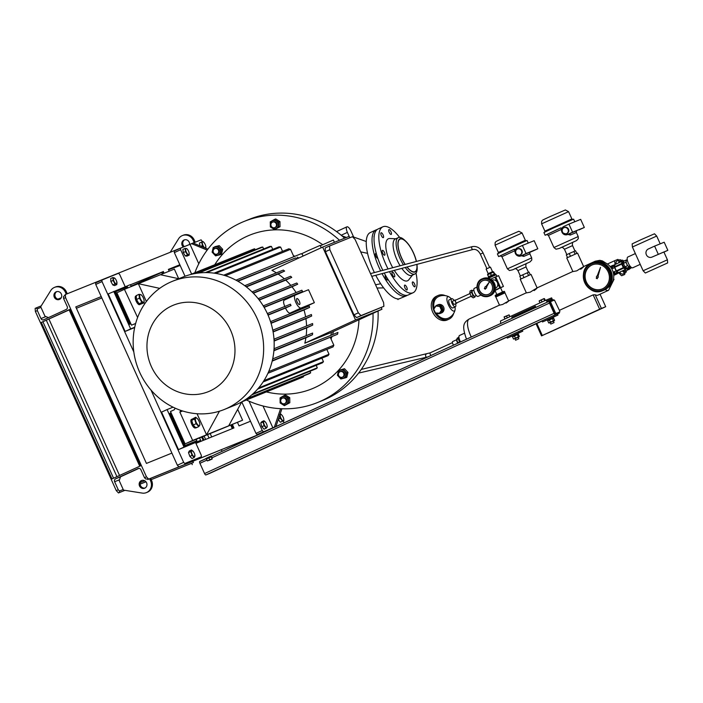 <?xml version="1.0" encoding="UTF-8"?>
<svg xmlns="http://www.w3.org/2000/svg" width="703" height="703" viewBox="0 0 703 703"><rect width="100%" height="100%" fill="white"/><g stroke="black" fill="none" stroke-linecap="round" stroke-linejoin="round"><path stroke-width="1.05" d="M504.104 292.817L504.859 292.386L504.446 291.455L503.682 291.886M504.069 291.323L495.307 295.251M504.859 292.386L500.975 294.082L500.554 293.151L504.446 291.455M500.975 294.082L496.327 296.218L495.905 295.286L500.554 293.151M495.571 296.648L496.327 296.218L495.571 296.648L495.149 295.717L495.905 295.286L495.149 295.717M614.589 266.745L612.902 265.33L614.545 266.086M610.336 266.771A4.499 4.2 67.9 0 1 614.642 267.114M612.902 265.33L610.169 266.578M617.357 272.026L616.803 273.968L616.856 271.578M617.137 273.827L613.719 275.4M613.719 275.374L616.803 273.968M616.61 271.314A4.499 4.2 67.9 0 1 613.701 275.075M623.702 260.954L625.169 260.611M626.505 260.312L627.304 260.347M630.301 266.402L629.097 269.486L629.923 265.989M629.528 266.165A4.499 4.2 67.9 0 1 627.331 269.557M624.747 260.804L623.789 261.024M627.269 269.934L629.097 269.486M630.073 267.263A4.736 4.429 -112.1 0 0 630.319 266.428M625.011 260.646A4.736 4.429 -112.1 0 0 624.563 260.751M621.267 261.648A5.773 2.056 -114.6 0 1 621.9 260.242A5.773 2.056 -114.6 0 1 623.939 261.173M621.9 260.242L620.644 260.813A5.773 2.056 -114.6 0 0 620.16 261.393A5.773 2.056 -114.6 0 0 620.002 262.228A5.773 2.056 -114.6 0 1 620.644 260.813L620.143 261.041A5.773 2.056 -114.6 0 0 619.659 261.63A5.773 2.056 -114.6 0 0 619.501 262.456M625.863 269.135L627.63 268.326A4.534 1.617 -114.6 0 1 627.471 268.221L625.942 268.924M623.157 261.744L623.684 261.498M623.71 261.323L622.999 261.648M628.79 267.228A3.55 1.265 -114.6 0 1 628.227 267.483M627.63 268.326L625.846 269.17M629.044 267.105L629.062 267.579A4.534 1.617 -114.6 0 1 629.036 267.755M627.322 268.537A5.773 2.056 -114.6 0 1 626.716 270.734A5.773 2.056 -114.6 0 1 624.721 269.838M625.942 270.725A5.773 2.056 -114.6 0 1 625.45 271.314A5.773 2.056 -114.6 0 1 623.464 270.418A5.773 2.056 -114.6 0 0 625.45 271.314L624.949 271.543A5.773 2.056 -114.6 0 1 622.955 270.646M561.565 230.76L561.003 227.904M566.583 233.642A3.26 3.04 -112.1 0 0 568.033 229.468A3.26 3.04 -112.1 0 0 563.903 227.702A3.26 3.04 -112.1 0 0 562.444 231.876A3.26 3.04 -112.1 0 0 566.583 233.642M566.838 233.537A3.26 3.04 -112.1 0 0 568.525 229.266A3.26 3.04 -112.1 0 0 564.395 227.5M547.048 234.503L545.124 235.241L543.911 232.544L553.366 228.027L573.595 219.143L574.773 221.753M545.124 235.241L560.537 228.018L562.075 228.141M578.209 236.551L578.323 238.669L576.565 240.575L559.201 248.467L556.011 249.196L553.92 247.518L578.209 236.551L576.381 232.5L570.3 235.057L562.4 232.974M563.903 226.428A4.438 4.148 -112.1 0 0 561.925 232.113A4.438 4.148 -112.1 0 0 567.558 234.521L572.585 232.21L568.929 224.116L563.903 226.428M576.75 253.396L575.555 250.751L569.237 253.511L566.31 254.899L567.523 257.562M573.859 251.437L575.072 254.126M570.449 256.2L569.237 253.511M569.852 233.589L576.829 230.725M578.982 229.89A4.438 4.148 -112.1 0 0 579.307 229.758L584.334 227.456L580.678 219.362L568.929 224.116M572.585 232.21L584.334 227.456M576.434 230.927L576.381 232.5M570.3 235.057A1.476 0.747 66.2 0 1 570.37 233.378L567.558 234.521M553.92 247.518L548.437 235.373L561.653 229.266M515.044 252.087L514.482 249.231M520.062 254.969A3.26 3.04 -112.1 0 0 521.512 250.795A3.26 3.04 -112.1 0 0 517.382 249.029A3.26 3.04 -112.1 0 0 515.923 253.203A3.26 3.04 -112.1 0 0 520.062 254.969M520.308 254.864A3.26 3.04 -112.1 0 0 522.004 250.593A3.26 3.04 -112.1 0 0 517.865 248.827M500.518 255.83L498.603 256.569L497.381 253.871L506.845 249.354L527.065 240.47L528.252 243.08M498.603 256.569L514.007 249.345L515.554 249.468M531.679 257.878L531.802 259.996L530.036 261.903L512.68 269.794L509.49 270.523L507.39 268.845L531.679 257.878L529.851 253.827L523.779 256.384L515.87 254.301M517.382 247.755A4.438 4.148 -112.1 0 0 515.396 253.44A4.438 4.148 -112.1 0 0 521.037 255.848L526.064 253.537L522.408 245.444L517.382 247.755M530.229 274.724L529.034 272.079L522.716 274.838L519.789 276.226L520.993 278.889M527.338 272.764L528.551 275.453M523.928 277.527L522.716 274.838M523.331 254.917L530.299 252.052M532.461 251.217A4.438 4.148 -112.1 0 0 532.786 251.085L537.813 248.783L534.157 240.69L522.408 245.444M526.064 253.537L537.813 248.783M529.913 252.254L529.851 253.827M523.779 256.384A1.476 0.747 66.2 0 1 523.849 254.706L521.037 255.848M507.39 268.845L501.907 256.7L515.123 250.593M485.272 289.223L485.764 288.344A0.888 0.826 -112.1 0 0 486.476 287.079L489.235 282.158L485.835 286.596A0.888 0.826 -112.1 0 0 484.956 287.729L484.341 288.529L485.272 289.223L485.808 288.344M485.852 286.569A0.888 0.826 -112.1 0 0 485.43 286.631L485.457 286.622M486.054 280.233A7.399 6.916 -112.1 0 0 482.812 280.664A7.399 6.916 -112.1 0 0 478.708 288.432A7.399 6.916 -112.1 0 0 485.132 294.812A7.399 6.916 -112.1 0 0 488.374 294.381A7.399 6.916 -112.1 0 0 492.478 286.613A7.399 6.916 -112.1 0 0 486.054 280.233M482.908 280.62A7.399 6.916 -112.1 0 0 478.919 288.406A7.399 6.916 -112.1 0 0 485.325 294.733A7.399 6.916 -112.1 0 0 488.471 294.337M490.079 295.77A9.324 8.717 -112.1 0 0 495.246 285.98A9.324 8.717 -112.1 0 0 487.153 277.94A9.324 8.717 -112.1 0 0 483.066 278.485L482.284 278.801A9.324 8.717 67.9 0 1 486.371 278.256A9.324 8.717 67.9 0 1 494.464 286.297A9.324 8.717 67.9 0 1 489.288 296.086A9.324 8.717 67.9 0 1 485.202 296.622A9.324 8.717 67.9 0 1 477.117 288.582A9.324 8.717 67.9 0 1 482.284 278.801C473.884 281.639 476.247 296.095 485.175 296.631L490.079 295.77M486.125 288.265L486.072 288.283A0.888 0.826 -112.1 0 0 486.529 287.061L489.235 282.158M658.254 254.214L654.598 246.112L648.315 248.994A4.438 4.148 -112.1 0 0 646.373 254.776A4.438 4.148 -112.1 0 0 651.971 257.096L663.878 251.973L667.411 259.794L643.122 270.76L645.328 273.019L667.648 262.94L645.328 273.019M652.437 256.903L667.85 250.321L664.194 242.227L654.598 246.112M632.401 247.017L632.164 243.871L641.259 239.574L654.493 233.791L656.69 236.05L632.401 247.017L643.122 270.76M627.366 260.321L626.487 260.725A3.111 1.107 65.4 0 0 626.487 260.725A3.111 1.107 65.4 0 0 626.76 263.994A3.111 1.107 65.4 0 0 629.062 266.384A3.111 1.107 65.4 0 0 629.071 266.375A3.111 1.107 65.4 0 0 629.088 266.367M627.858 256.999A5.923 2.109 65.4 0 0 627.823 257.017A5.923 2.109 65.4 0 0 628.359 263.238A5.923 2.109 65.4 0 0 632.726 267.799A5.923 2.109 65.4 0 0 632.762 267.781A5.923 2.109 65.4 0 0 632.788 267.764M663.948 252.113L667.85 250.321M629.431 266.209L629.326 266.982L627.471 265.699L625.925 262.272L626.232 260.128L626.856 260.558M629.326 266.982L626.812 268.133L624.958 266.85L623.412 263.423L623.719 261.279L626.232 260.128M624.958 266.85L627.471 265.699M625.925 262.272L623.412 263.423M597.225 278.713L597.506 277.747A0.888 0.826 -112.1 0 0 597.919 276.314L600.511 267.351L597.172 276.007A0.888 0.826 -112.1 0 0 596.636 277.386L596.276 278.318L597.225 278.713L597.594 277.72M591.75 265.093A13.032 12.171 -112.1 0 0 585.933 281.789A13.032 12.171 -112.1 0 0 601.996 289.038A13.032 12.171 -112.1 0 0 602.471 288.836A13.032 12.171 -112.1 0 0 608.28 272.14A13.032 12.171 -112.1 0 0 592.216 264.89A13.032 12.171 -112.1 0 0 591.75 265.093M592.365 264.829A13.032 12.171 -112.1 0 0 592.04 264.969A13.032 12.171 -112.1 0 0 586.188 281.587A13.032 12.171 -112.1 0 0 602.146 288.977M607.7 287.782A14.209 13.278 -112.1 0 0 612.647 270.664A14.209 13.278 -112.1 0 0 597.181 261.824M604.369 289.979A14.807 13.832 -112.1 0 0 610.977 271.007A14.807 13.832 -112.1 0 0 592.726 262.764L591.741 263.159A14.807 13.832 67.9 0 1 610.002 271.402A14.807 13.832 67.9 0 1 603.394 290.374A14.807 13.832 67.9 0 1 602.866 290.603A14.807 13.832 67.9 0 1 584.606 282.369A14.807 13.832 67.9 0 1 591.205 263.397A14.807 13.832 67.9 0 1 591.741 263.159L591.205 263.397C574.896 269.864 586.961 298.028 602.866 290.603L603.842 290.207A14.807 13.832 -112.1 0 0 604.369 289.979M597.682 277.685A0.888 0.826 -112.1 0 0 598.016 276.279L600.511 267.351M445.324 295.638A13.032 10.106 64.6 0 0 437.899 295.568L436.378 296.288A13.032 10.106 64.6 0 0 432.697 312.106A13.032 10.106 64.6 0 0 447.539 319.839L449.059 319.118A13.032 10.106 64.6 0 0 453.699 313.327M437.899 295.568A13.032 10.106 64.6 0 0 434.217 311.385A13.032 10.106 64.6 0 0 449.059 319.118M440.904 307.167A3.26 3.04 67.9 0 1 441.73 308.986M434.656 307.879A4.438 4.148 67.9 0 1 442.459 307.554A4.438 4.148 67.9 0 1 436.862 313.151M440.35 313.397L441.519 312.932A4.438 4.148 -112.1 0 0 443.619 307.079A4.438 4.148 -112.1 0 0 438.18 304.698L437.011 305.172M449.199 299.838A4.438 1.582 65.4 0 0 449.173 299.847A4.438 1.582 65.4 0 0 449.569 304.513A4.438 1.582 65.4 0 0 452.855 307.932A4.438 1.582 65.4 0 0 452.873 307.923A4.438 1.582 65.4 0 0 452.899 307.914M454.12 300.515A4.438 1.582 65.4 0 0 451.713 298.687A4.438 1.582 65.4 0 0 451.686 298.696A4.438 1.582 65.4 0 0 452.082 303.362A4.438 1.582 65.4 0 0 455.368 306.78A4.438 1.582 65.4 0 0 455.386 306.772A4.438 1.582 65.4 0 0 455.597 303.74M456.792 303.195L454.279 304.346A1.775 0.633 -114.6 0 1 454.279 304.346A1.775 0.633 -114.6 0 1 454.27 304.346A1.775 0.633 -114.6 0 1 452.96 302.984A1.775 0.633 -114.6 0 1 452.802 301.112A1.775 0.633 -114.6 0 1 452.811 301.112L455.316 299.961A1.775 0.633 65.4 0 0 455.316 299.961A1.775 0.633 65.4 0 0 455.474 301.833A1.775 0.633 65.4 0 0 456.783 303.195A1.775 0.633 65.4 0 0 456.792 303.195A1.775 0.633 65.4 0 0 456.985 302.773M469.982 293.564L455.439 300.234A1.476 0.527 65.4 0 0 455.439 300.234A1.476 0.527 65.4 0 0 455.57 301.789A1.476 0.527 65.4 0 0 456.66 302.923A1.476 0.527 65.4 0 0 456.669 302.923A1.476 0.527 65.4 0 0 456.678 302.923L471.203 296.262M474.903 296.191A2.961 1.054 -114.6 0 1 474.894 296.2A2.961 1.054 -114.6 0 1 474.877 296.209A2.961 1.054 -114.6 0 1 472.688 293.924A2.961 1.054 -114.6 0 1 472.425 290.814A2.961 1.054 -114.6 0 1 472.442 290.814M475.333 295.998A3.26 1.16 -114.6 0 1 475.017 296.473A3.26 1.16 -114.6 0 1 472.592 293.968A3.26 1.16 -114.6 0 1 472.302 290.55A3.26 1.16 -114.6 0 1 472.319 290.541A3.26 1.16 -114.6 0 1 472.864 290.611M475.017 296.473A3.26 1.16 -114.6 0 1 475 296.473L474.762 296.587A3.26 1.16 -114.6 0 1 474.745 296.596A3.26 1.16 -114.6 0 1 474.024 296.411L474.956 297.053L475.035 296.455M434.19 308.564A11.846 9.192 -115.4 0 1 438.408 296.64A11.846 9.192 -115.4 0 1 438.61 296.552M451.264 298.889A7.83 2.794 65.4 0 0 449.182 296.956A7.83 2.794 65.4 0 0 448.435 304.935A7.83 2.794 65.4 0 0 455.069 309.803A7.83 2.794 65.4 0 0 454.964 306.965M455.069 309.803A11.846 11.846 0 0 1 448.549 318.046A11.846 9.192 -115.4 0 1 448.356 318.134A11.846 9.192 -115.4 0 1 436.176 313.072M472.346 290.532L471.862 290.198L471.704 291.27A3.26 1.16 -114.6 0 1 472.047 290.664A3.26 1.16 -114.6 0 1 472.065 290.655L472.302 290.55M472.328 294.056A3.26 1.16 -114.6 0 1 471.704 291.27L471.555 292.343L473.101 295.77L474.024 296.411A3.26 1.16 -114.6 0 1 472.328 294.056M471.862 290.198L470.096 291.007L469.797 293.151L471.344 296.578L473.189 297.861L474.956 297.053M471.555 292.343L469.797 293.151M473.101 295.77L471.344 296.578M435.922 305.981L440.465 306.192L442.152 309.926L439.981 313.186L435.429 312.976L433.742 309.232L435.922 305.981L439.779 306.473L441.466 310.208L439.296 313.459M439.779 306.473L440.465 306.192M441.466 310.208L442.152 309.926M495.079 274.785L488.594 278.133M383.407 250.822A2.663 0.949 -114.6 0 1 384.787 253.37A2.663 0.949 -114.6 0 1 384.673 255.215A2.663 0.949 -114.6 0 1 383.715 254.758A2.663 0.949 -114.6 0 1 382.335 252.21A2.663 0.949 -114.6 0 1 382.45 250.365A2.663 0.949 -114.6 0 1 383.407 250.822M383.082 234.846A2.663 0.949 -114.6 0 1 383.311 237.623A2.663 0.949 -114.6 0 1 381.316 235.558A2.663 0.949 -114.6 0 1 381.088 232.781A2.663 0.949 -114.6 0 1 383.082 234.846M391.466 233.484A2.663 0.949 -114.6 0 1 391.176 234.442A2.663 0.949 -114.6 0 1 389.682 233.291A2.663 0.949 -114.6 0 1 388.671 230.549A2.663 0.949 -114.6 0 1 388.952 229.591A2.663 0.949 -114.6 0 1 390.446 230.742A2.663 0.949 -114.6 0 1 391.466 233.484M412.819 284.724A2.663 0.949 -114.6 0 1 412.591 281.947A2.663 0.949 -114.6 0 1 414.585 284.012A2.663 0.949 -114.6 0 1 414.814 286.789A2.663 0.949 -114.6 0 1 412.819 284.724M404.436 286.086A2.663 0.949 -114.6 0 1 404.726 285.128A2.663 0.949 -114.6 0 1 406.22 286.279A2.663 0.949 -114.6 0 1 407.239 289.021A2.663 0.949 -114.6 0 1 406.949 289.979A2.663 0.949 -114.6 0 1 405.455 288.828A2.663 0.949 -114.6 0 1 404.436 286.086M392.256 272.043A2.663 0.949 -114.6 0 1 394.225 274.1A2.663 0.949 -114.6 0 1 394.462 276.894A2.663 0.949 -114.6 0 1 394.445 276.903A2.663 0.949 -114.6 0 1 392.476 274.855A2.663 0.949 -114.6 0 1 392.239 272.052A2.663 0.949 -114.6 0 1 392.256 272.043M416.958 264.363A18.208 6.494 -114.6 0 1 417.099 266.042A18.208 6.494 -114.6 0 1 414.998 271.999A18.208 6.494 -114.6 0 1 406.949 267.017M405.095 264.442A18.208 6.494 -114.6 0 1 400.016 238.809A18.208 6.494 -114.6 0 1 405.71 241.191A18.208 6.494 -114.6 0 1 416.431 261.437M417.099 266.042L417.169 267.483A19.983 7.127 -114.6 0 1 414.963 273.968A19.983 7.127 -114.6 0 1 414.858 274.021A19.983 7.127 -114.6 0 1 405.209 267.474M403.443 264.882A19.983 7.127 -114.6 0 1 398.311 237.632A19.983 7.127 -114.6 0 1 398.416 237.588A19.983 7.127 -114.6 0 1 404.664 240.206L405.71 241.191M412.046 275.304A19.983 7.127 -114.6 0 1 411.94 275.356A19.983 7.127 -114.6 0 1 411.835 275.4A19.983 7.127 -114.6 0 1 401.826 268.37M400.112 265.769A19.983 7.127 -114.6 0 1 395.288 239.02A19.983 7.127 -114.6 0 1 395.394 238.976M412.52 275.093L408.751 279.838A23.094 8.234 -114.6 0 1 407.459 280.831A23.094 8.234 -114.6 0 1 394.321 270.365M392.749 267.72A23.094 8.234 -114.6 0 1 388.451 238.739A23.094 8.234 -114.6 0 1 389.814 238.519L395.868 238.756M416.018 273.115A36.275 12.926 -114.6 0 1 413.065 292.756A36.275 12.926 -114.6 0 1 412.872 292.835A36.275 12.926 -114.6 0 1 389.462 271.657M388.038 268.968A36.275 12.926 -114.6 0 1 382.836 226.814A36.275 12.926 -114.6 0 1 383.03 226.735A36.275 12.926 -114.6 0 1 399.647 237.403M408.469 294.856A36.275 12.926 -114.6 0 1 408.285 294.944A36.275 12.926 -114.6 0 1 408.1 295.032A36.275 12.926 -114.6 0 1 384.242 273.036M382.845 270.347A36.275 12.926 -114.6 0 1 378.056 229.002L382.836 226.814M405.209 264.416A17.918 6.389 -114.6 0 1 400.042 239.117A17.918 6.389 -114.6 0 1 400.139 239.082A17.918 6.389 -114.6 0 1 416.317 261.463M416.826 264.398A17.918 6.389 -114.6 0 1 414.972 271.692A17.918 6.389 -114.6 0 1 414.875 271.727A17.918 6.389 -114.6 0 1 407.081 266.982M353.099 237.368L353.794 237.368L350.902 230.962A5.334 1.898 65.4 0 0 346.922 226.832A5.334 1.898 65.4 0 0 347.379 232.394L349.804 237.772M341.895 235.83L346.456 237.447M367.555 253.344L360.701 251.876M375.551 284.777L380.71 283.757M377.107 229.582A36.275 12.926 65.4 0 0 376.043 229.925L370.261 232.579A36.275 12.926 65.4 0 0 373.381 270.409A36.275 12.926 65.4 0 0 374.4 272.588M375.754 275.295A36.275 12.926 65.4 0 0 398.917 298.933L406.272 295.866A36.275 12.926 65.4 0 0 407.23 295.286M376.342 253.686A2.663 0.949 65.4 0 0 375.674 253.475A2.663 0.949 65.4 0 0 375.657 253.484A2.663 0.949 65.4 0 0 375.859 256.2A2.663 0.949 65.4 0 0 377.81 258.353M398.68 291.965A2.663 0.949 65.4 0 0 400.139 293.098A2.663 0.949 65.4 0 0 400.156 293.089A2.663 0.949 65.4 0 0 400.174 293.081M385.429 275.181A2.663 0.949 65.4 0 0 385.683 277.949A2.663 0.949 65.4 0 0 387.669 280.014A2.663 0.949 65.4 0 0 387.968 279.363M376.043 229.925A36.275 12.926 65.4 0 0 379.172 267.755A36.275 12.926 65.4 0 0 380.666 270.927M382.045 273.616A36.275 12.926 65.4 0 0 406.272 295.866M374.233 235.936A2.663 0.949 65.4 0 0 374.093 237.368M194.854 272.738A97.708 91.285 67.9 0 1 244.134 221.419L249.231 219.354A97.708 91.285 67.9 0 1 344.584 238.203M378.073 311.025A97.708 91.285 67.9 0 1 322.615 400.473L317.528 402.538A97.708 91.285 67.9 0 1 246.419 399.998M244.134 221.419A97.708 91.285 67.9 0 1 339.496 240.268M372.994 313.353A97.708 91.285 67.9 0 1 317.528 402.538M358.987 319.777A82.901 77.453 67.9 0 1 266.384 391.914M214.81 264.644A82.901 77.453 67.9 0 1 322.668 244.706M289.812 402.74L284.372 405.657L289.812 402.74L289.741 397.661L288.458 398.179L284.232 395.499L285.515 394.981L289.741 397.661M347.985 372.432L346.799 377.3L345.516 377.819L346.702 372.95L347.985 372.432L344.514 368.724L338.574 370.402L344.514 368.724M275.725 218.932L279.952 221.621L280.022 226.7L274.583 229.617L278.74 227.218L278.66 222.139L274.434 219.459L275.725 218.932M214.582 246.771L219.239 245.619L222.71 249.328L221.524 254.187L220.241 254.714L221.419 249.846L217.948 246.138L214.582 246.771M333.424 331.491A61.882 57.813 67.9 0 1 332.572 334.619M331.842 336.86A61.882 57.813 67.9 0 1 331.051 339.039M293.423 255.699A61.882 57.813 67.9 0 1 294.917 256.261M297.158 257.193A61.882 57.813 67.9 0 1 298.889 257.983M331.57 332.343A62.18 58.085 67.9 0 1 330.753 335.357M272.158 361.122L337.519 334.268A68.692 64.175 -112.1 0 0 337.932 332.44L272.667 358.899M330.375 337.537L333.837 345.208L268.678 371.606A68.692 64.175 -112.1 0 1 267.922 373.284L333.073 346.887A68.692 64.175 -112.1 0 0 333.837 345.208M326.825 349.417L329.013 354.25L263.959 380.613M263.089 381.966L328.108 355.621A68.692 64.175 -112.1 0 0 329.013 354.25M321.869 358.152L323.459 361.676L258.599 387.959M257.641 389.067L322.449 362.81A68.692 64.175 -112.1 0 0 323.459 361.676M316.201 365.34L317.317 367.81L252.808 393.944M251.788 394.84L316.218 368.732A68.692 64.175 -112.1 0 0 317.317 367.81M309.97 371.263L310.673 372.81L246.902 398.654M245.945 399.313L309.487 373.565A68.692 64.175 -112.1 0 0 310.673 372.81M237.526 422.512L239.046 425.886L250.496 421.246L241.762 401.888L302.299 377.362L303.555 376.782L303.248 376.096M247.096 251.736L190.162 274.636M255.127 249.793L254.679 248.8A68.692 64.175 -112.1 0 0 253.344 249.205L191.278 274.355M263.651 248.959L262.79 247.043A68.692 64.175 -112.1 0 0 261.375 247.263L197.411 273.177M272.755 249.38L271.411 246.401A68.692 64.175 -112.1 0 0 269.899 246.428L205.302 272.606M282.544 251.349L280.611 247.061A68.692 64.175 -112.1 0 0 278.994 246.85L214.09 273.151M293.863 256.692L290.55 249.345A68.692 64.175 -112.1 0 0 288.792 248.818L223.703 275.189M302.29 254.337A68.692 64.175 -112.1 0 0 301.156 253.73L236.006 280.137A68.692 64.175 -112.1 0 1 237.64 281.015L237.561 281.051M237.64 281.015L295.48 257.966A62.18 58.085 67.9 0 1 297.193 258.766M304.838 343.187L331.271 332.484L381.975 309.232L355.551 319.944L304.838 343.187A62.18 58.085 67.9 0 0 305.902 337.774L273.889 350.753M274.1 341.069L306.622 327.888A62.18 58.085 67.9 0 1 306.183 335.674M273.098 331.957L305.91 318.661A62.18 58.085 67.9 0 1 306.578 325.964M271.059 323.327L304.021 309.97A62.18 58.085 67.9 0 1 305.62 316.86M268.063 315.137L285.497 308.072C287.219 311.614 288.757 313.283 290.111 313.09L303.327 307.729A62.18 58.085 67.9 0 1 303.503 308.274M314.364 302.677L308.512 289.724L295.295 295.075A7.109 2.531 65.4 0 0 295.26 295.093A7.109 2.531 65.4 0 0 295.875 302.51A7.109 2.531 65.4 0 0 301.148 308.028L314.364 302.677L303.327 307.729M304.021 309.97L309.61 307.404A68.692 64.175 -112.1 0 0 309.162 305.981L270.532 321.649M305.91 318.661L311.675 316.016A68.692 64.175 -112.1 0 0 311.394 314.522L272.773 330.182M306.622 327.888L312.686 325.111A68.692 64.175 -112.1 0 0 312.589 323.529L273.985 339.18M305.902 337.774L312.492 334.76A68.692 64.175 -112.1 0 0 312.624 333.073L274.038 348.714M276.358 272.869A62.18 58.085 67.9 0 0 271.947 270.339L322.651 247.087L355.551 319.944M246.076 286.701L284.627 271.077A68.692 64.175 -112.1 0 0 283.283 270.066L244.741 285.69M284.627 271.077L278.151 274.047A62.18 58.085 67.9 0 1 284.311 278.81M253.168 293.01L291.754 277.369A68.692 64.175 -112.1 0 0 290.629 276.253L252.043 291.894M291.754 277.369L285.752 280.119A62.18 58.085 67.9 0 1 290.805 285.409M259.091 299.847L297.703 284.197A68.692 64.175 -112.1 0 0 296.763 283.001L258.159 298.652M297.703 284.197L291.973 286.815A62.18 58.085 67.9 0 1 296.104 292.545M264.003 307.158L302.615 291.499A68.692 64.175 -112.1 0 0 301.851 290.225L263.23 305.884M302.615 291.499L297.044 294.056A62.18 58.085 67.9 0 1 297.202 294.311M381.975 309.232L381.211 307.536M349.725 237.799L349.083 236.384L322.651 247.087M321.236 247.737L320.173 245.382L307.765 250.839L301.956 253.607L303.072 256.068M334.426 242.324L333.389 240.031L320.348 245.769M284.891 306.728C283.388 303.116 283.177 300.919 284.267 300.137L295.26 295.093M264.135 307.387L297.044 294.056M259.266 300.076L291.973 286.815M253.379 293.23L285.752 280.119M246.358 286.921L278.151 274.047M237.957 281.27L295.48 257.966M285.497 308.072L291.033 305.541A7.109 2.531 -114.6 0 1 290.717 304.874A7.109 2.531 -114.6 0 1 290.418 304.188L267.351 313.547M267.957 314.9L291.033 305.541M268.159 314.812L267.544 313.459M309.61 307.404L271.182 322.976A68.692 64.175 -112.1 0 0 270.734 321.552M311.675 316.016L273.247 331.588A68.692 64.175 -112.1 0 0 272.966 330.094M312.686 325.111L274.258 340.683A68.692 64.175 -112.1 0 0 274.17 339.092M312.492 334.76L274.065 350.322A68.692 64.175 -112.1 0 0 274.196 348.635M246.208 286.639A68.692 64.175 -112.1 0 0 244.855 285.629M253.326 292.94A68.692 64.175 -112.1 0 0 252.201 291.824M259.275 299.768A68.692 64.175 -112.1 0 0 258.335 298.564M264.196 307.07A68.692 64.175 -112.1 0 0 263.423 305.796M180.785 410.394L179.863 412.099L192.648 440.43L185.109 443.883L242.579 420.201L206.55 434.797L197.042 413.733M182.587 410.991L179.863 412.099M219.441 411.202L206.55 434.797L192.648 440.43M196.181 427.529L195.021 428.013A4.666 1.661 -114.6 0 1 191.787 424.34A4.666 1.661 -114.6 0 1 191.383 419.48L192.394 419.014A4.666 1.661 -114.6 0 1 192.525 418.97L195.689 417.239L194.546 419.023L196.102 423.707L198.8 426.598L199.942 424.814L199.749 423.566M196.445 427.38L195.293 427.899M198.8 426.598L195.882 427.934L195.285 427.292A4.666 1.661 -114.6 0 1 193.791 425.684L192.842 423.997A4.666 1.661 -114.6 0 1 192.789 423.883A4.666 1.661 -114.6 0 1 191.981 421.396L191.893 419.963A4.666 1.661 -114.6 0 1 192.394 419.014M137.612 317.492L124.422 289.32L116.883 292.782L131.496 325.164L135.644 323.512M136.549 295.814L135.67 296.183A4.666 1.661 65.4 0 0 136.11 301.025A4.666 1.661 65.4 0 0 139.589 304.645L140.6 304.179A4.666 1.661 65.4 0 0 140.679 304.135L139.484 303.889A4.666 1.661 65.4 0 0 140.6 304.179M178.694 278.713L174.353 269.091L138.324 283.687L146.365 301.499M159.695 288.362L138.324 283.687L124.422 289.32M137.059 300.453A4.666 1.661 65.4 0 0 137.111 300.568A4.666 1.661 65.4 0 0 138.447 302.835L136.505 299.496L136.233 296.499A4.666 1.661 65.4 0 0 136.426 298.634M172.437 281.305L182.965 277.035A69.14 64.588 67.9 0 1 267.65 314.197A69.14 64.588 67.9 0 1 234.89 405.192L224.362 409.454A69.14 64.588 67.9 0 1 139.677 372.291A69.14 64.588 67.9 0 1 172.437 281.305A69.14 64.588 67.9 0 1 257.122 318.459A69.14 64.588 67.9 0 1 224.362 409.454M230.575 330.234A46.635 43.568 67.9 0 1 210.153 390.894A46.635 43.568 67.9 0 1 151.356 366.553A46.635 43.568 67.9 0 1 171.778 305.893A46.635 43.568 67.9 0 1 230.575 330.234M254.679 248.8L192.095 274.152M262.79 247.043L198.677 273.019M271.411 246.401L206.735 272.606M280.611 247.061L215.663 273.379M290.55 249.345L225.435 275.725M242.148 401.668L303.555 376.782M337.519 334.268L272.369 360.665A68.692 64.175 -112.1 0 0 272.782 358.846M135.591 323.503L131.496 325.164M178.782 278.731L160.451 274.724M185.109 443.883L170.486 411.51L174.256 409.779L175.144 408.162M237.684 409.348L242.579 420.201M241.753 401.896L228.677 425.833M329.549 245.98L325.146 247.992L325.436 251.709L353.943 314.847L356.579 317.615L383.891 306.315L383.601 302.598L355.094 239.459L352.458 236.7L329.549 245.98L329.83 249.697L358.345 312.835L360.982 315.594L383.891 306.315M325.436 251.709L329.83 249.697M353.943 314.847L358.345 312.835M356.579 317.615L360.982 315.594M297.141 301.991A3.26 1.16 65.4 0 0 299.575 304.513A3.26 1.16 65.4 0 0 299.302 301.121A3.26 1.16 65.4 0 0 296.868 298.59A3.26 1.16 65.4 0 0 297.141 301.991M217.948 246.138L219.239 245.619M220.452 250.11A4.218 3.946 -112.1 0 0 215.54 246.99A4.218 3.946 -112.1 0 0 212.798 252.008A4.218 3.946 -112.1 0 0 217.71 255.136A4.218 3.946 -112.1 0 0 220.452 250.11M213.29 247.298L212.113 252.157L215.584 255.866L220.241 254.714M221.419 249.846L222.71 249.328M217.051 254.082L217.737 253.801A2.961 2.768 -112.1 0 0 219.143 249.908A2.961 2.768 -112.1 0 0 215.513 248.317L214.828 248.598A2.961 2.768 -112.1 0 0 213.422 252.491A2.961 2.768 -112.1 0 0 217.051 254.082A2.961 2.768 -112.1 0 0 218.457 250.189A2.961 2.768 -112.1 0 0 214.828 248.598M199.424 422.283A4.218 1.503 -114.6 0 1 199.731 423.452A4.218 1.503 -114.6 0 1 198.58 425.473A4.218 1.503 -114.6 0 1 195.777 421.229A4.218 1.503 -114.6 0 1 195.654 418.065A4.218 1.503 -114.6 0 1 197.71 419.041A4.218 1.503 -114.6 0 1 199.424 422.283M197.657 418.97L195.689 417.239M191.893 419.963L192.525 418.97M191.638 420.359L194.546 419.023M192.842 423.997L191.981 421.396M193.193 425.034L196.102 423.707M195.285 427.292L193.791 425.684M171.093 412.854L170.504 413.092L185.126 445.474L196.875 440.711L196.269 439.366M196.875 440.711L184.371 445.816L169.757 413.443L170.504 413.092M173.026 407.169L167.086 409.577L184.019 447.082L200.663 440.342L199.608 438.013M184.019 447.082L178.483 449.621L161.549 412.107L167.086 409.577M151.022 390.068L183.659 462.363L184.757 463.514L201.401 456.765L201.278 455.219L195.61 442.653M125.204 286.736L119.651 274.434L118.552 273.282L101.909 280.031L102.032 281.578L133.834 352.001M194.221 457.495L191.998 458.514L189.854 456.388L188.501 452.618L189.292 450.975L191.515 449.955L190.733 451.598L192.077 455.368L194.221 457.495L194.88 455.061M178.483 449.621L200.663 440.342M134.668 327.563L125.125 331.429L108.183 293.924L130.363 284.645L131.233 286.569M116.839 284.566L114.615 285.585L112.814 284.987L110.872 281.455L110.731 278.529L112.955 277.5L113.095 280.435L115.037 283.968L116.839 284.566L116.698 281.631L116.988 283.001M115.195 278.634L112.955 277.5M113.411 278.942A3.374 1.204 -114.6 0 1 115.274 278.731A3.374 1.204 -114.6 0 1 116.891 282.255A3.374 1.204 -114.6 0 1 116.962 282.861A3.374 1.204 -114.6 0 1 115.301 283.318A3.374 1.204 -114.6 0 1 113.411 278.942M112.814 284.987L115.037 283.968M110.872 281.455L113.095 280.435M193.659 452.082L191.515 449.955M193.246 451.414A3.374 1.204 -114.6 0 1 194.863 454.946A3.374 1.204 -114.6 0 1 193.422 456.168A3.374 1.204 -114.6 0 1 191.401 451.844A3.374 1.204 -114.6 0 1 192.886 451.018A3.374 1.204 -114.6 0 1 193.246 451.414L192.807 450.913M188.501 452.618L190.733 451.598M189.854 456.388L192.077 455.368M184.757 463.514L201.401 456.765M102.032 281.578L95.749 284.46L95.626 282.914L101.909 280.031M95.749 284.46L177.376 465.245L183.659 462.363M178.474 466.397L177.376 465.245M101.232 296.604L75.775 306.912L146.435 463.418L171.892 453.101M195.926 443.365L233.958 427.951L232.482 424.691M131.03 286.13L133.113 285.286L133.315 285.726M201.691 437.169L203.167 440.43M76.39 308.274L101.838 297.958M63.604 298.547L63.472 296.842L65.326 294.548L65.564 297.641L63.604 298.547L67.224 306.561A2.223 2.074 67.9 0 1 66.249 309.443L43.771 319.751A2.223 2.074 67.9 0 1 40.967 318.591L37.347 310.577L35.387 311.482L116.285 490.641L118.245 489.745L119.457 491.01L119.317 492.566L118.482 492.944L124.932 490.334M35.387 311.482L35.15 308.38L41.213 305.884L36.073 307.967M145.96 481.766L140.143 484.13L145.987 481.801M192.244 463.013L151.189 479.648L191.673 463.286L193.43 462.469L192.877 461.247L150.618 478.383M118.482 492.944L116.285 490.641M144.502 477.706L146.461 476.81L148.658 479.112L145.714 478.98L144.502 477.706L140.881 469.692A2.223 2.074 -112.1 0 0 138.087 468.541L115.6 478.84A2.223 2.074 -112.1 0 0 114.633 481.731L118.245 489.745M65.564 297.641L146.461 476.81M69.166 309.918L41.336 322.431L69.166 309.698M41.336 322.431L111.997 478.928L140.521 465.861L69.852 309.355M149.634 478.769L150.609 480.931A8.884 8.295 67.9 0 1 146.716 492.478A8.884 8.295 67.9 0 1 146.4 492.618A8.884 8.295 67.9 0 1 142.191 493.084L123.482 490.105L119.22 480.659L120.521 476.81L138.948 468.365M150.609 478.365L151.584 480.527A8.884 8.295 67.9 0 1 147.692 492.082A8.884 8.295 67.9 0 1 147.375 492.223L146.4 492.618M145.09 487.996A4.148 3.875 67.9 0 1 142.006 480.377M144.765 488.163A4.148 3.875 67.9 0 1 139.51 485.922A4.148 3.875 67.9 0 1 141.505 480.544A4.148 3.875 67.9 0 1 146.619 482.856A4.148 3.875 67.9 0 1 144.765 488.163M206.462 459.015L208.87 457.864L209.74 459.788L207.341 460.948M208.079 458.242L207.93 457.495L207.851 458.33M206.445 458.98L207.315 460.904M208.694 460.553L212.165 459.024L208.694 460.553M208.87 457.864L211.48 456.739L212.192 458.76L209.74 459.788M212.192 458.76L211.322 456.827M208.44 458.066L208.193 457.363L211.067 456.098L211.48 456.739M209.301 457.671L210.874 456.976M206.884 458.778L207.807 458.347M206.102 458.365L207.737 457.574M161.778 272.395L133.113 285.286M130.415 284.777L161.769 272.175M140.424 482.249L140.749 481.617M140.934 482.038L140.407 482.284M235.479 445.087L235.048 444.12L147.779 479.516L220.742 449.955M148.658 479.112L257.193 435.139M163.289 271.455L164.107 273.247M35.976 308.002L37.215 308.881L37.347 310.577M200.636 240.031L65.326 294.548M180.17 265.488L168.553 269.776M185.03 276.244L179.836 264.75L168.386 269.39L169.195 271.182M283.889 422.898L283.406 420.895M280.471 414.383L280.207 413.812M278.406 419.173L280.4 418.259L282.544 421.22L283.898 420.666L280.312 422.239L278.309 419.454M275.479 426.756L274.434 427.178L275.936 426.484L281.912 408.742M202.499 241.7L201.084 239.846L193.193 243.045M200.047 245.883L199.424 243.071L201.647 242.052L202.429 245.567L204.116 247.561M200.935 246.252L202.429 245.567M205.461 247.957A3.374 1.204 -114.6 0 1 202.956 245.338A3.374 1.204 -114.6 0 1 202.684 241.806A3.374 1.204 -114.6 0 1 204.16 242.711A3.374 1.204 -114.6 0 1 205.777 246.235A3.374 1.204 -114.6 0 1 205.461 247.957M204.16 242.711L203 241.507L201.647 242.052M205.54 248.159L205.777 246.235M205.469 248.15L205.926 247.983M280.312 422.239L282.544 421.22M283.432 420.649A3.374 1.204 -114.6 0 1 280.928 418.03A3.374 1.204 -114.6 0 1 280.655 414.498A3.374 1.204 -114.6 0 1 282.131 415.403A3.374 1.204 -114.6 0 1 283.748 418.926A3.374 1.204 -114.6 0 1 283.432 420.649M282.131 415.403L280.972 414.19L279.618 414.744L280.4 418.259M283.898 420.666L283.748 418.926M269.187 429.638L257.078 434.542L255.98 433.391L250.496 421.246M263.01 405.991L272.861 427.811L275.936 426.484M272.861 427.811L257.078 434.542M174.239 251.059L180.522 248.177L180.645 249.723L174.353 252.605L174.239 251.059M198.782 263.748L190.021 244.328L180.522 248.177M190.021 244.328L193.097 243.001L207.912 249.143M255.98 433.391L262.272 430.508L249.029 401.185M191.62 274.047L180.645 249.723M179.836 264.75L174.353 252.605M262.272 430.508L263.37 431.66M185.126 445.474L184.371 445.816M278.66 222.139L279.952 221.621M277.843 226.797A4.218 3.946 -112.1 0 0 276.305 221.041A4.218 3.946 -112.1 0 0 270.892 222.385A4.218 3.946 -112.1 0 0 272.43 228.141A4.218 3.946 -112.1 0 0 277.843 226.797M274.434 219.459L270.286 221.849L270.356 226.928L274.583 229.617M278.74 227.218L280.022 226.7M274.794 227.614L275.479 227.333A2.961 2.768 -112.1 0 0 276.27 222.535A2.961 2.768 -112.1 0 0 273.256 221.849L272.571 222.122A2.961 2.768 -112.1 0 0 271.78 226.92A2.961 2.768 -112.1 0 0 276.323 225.962A2.961 2.768 -112.1 0 0 272.571 222.122M338.574 370.402L337.387 375.261L340.858 378.97L345.516 377.819M338.073 375.112A4.218 3.946 -112.1 0 0 342.994 378.24A4.218 3.946 -112.1 0 0 345.735 373.214A4.218 3.946 -112.1 0 0 340.814 370.094A4.218 3.946 -112.1 0 0 338.073 375.112M346.702 372.95L343.231 369.242M342.326 377.186L343.011 376.913A2.961 2.768 -112.1 0 0 344.417 373.012A2.961 2.768 -112.1 0 0 340.788 371.421L340.103 371.702A2.961 2.768 -112.1 0 0 338.705 375.595A2.961 2.768 -112.1 0 0 342.326 377.186A2.961 2.768 -112.1 0 0 343.732 373.293A2.961 2.768 -112.1 0 0 340.103 371.702M284.232 395.499L280.075 397.898L280.146 402.977L284.372 405.657M280.682 398.425A4.218 3.946 -112.1 0 0 282.219 404.181A4.218 3.946 -112.1 0 0 287.641 402.845A4.218 3.946 -112.1 0 0 286.103 397.081A4.218 3.946 -112.1 0 0 280.682 398.425M288.529 403.258L288.458 398.179M284.583 403.654L285.269 403.381A2.961 2.768 -112.1 0 0 286.059 398.583A2.961 2.768 -112.1 0 0 283.045 397.889L282.36 398.17A2.961 2.768 -112.1 0 0 281.578 402.968A2.961 2.768 -112.1 0 0 286.112 402.002A2.961 2.768 -112.1 0 0 282.36 398.17M130.89 323.811L130.301 324.048L115.687 291.675L127.428 286.912L127.884 287.922M130.907 323.846L130.301 324.048M129.545 324.399L114.932 292.017L115.687 291.675M134.73 327.246L130.653 328.899L113.719 291.394M125.125 331.429L130.653 328.899M274.372 427.125L280.576 408.689M141.953 295.629L141.215 294.759L139.062 294.311L139.414 298.16L141.918 302.457L144.062 302.905L144.071 300.225M142.779 296.824A4.218 1.503 -114.6 0 1 144.053 300.137A4.218 1.503 -114.6 0 1 143.421 302.334A4.218 1.503 -114.6 0 1 141.066 300.058A4.218 1.503 -114.6 0 1 139.748 295.242A4.218 1.503 -114.6 0 1 142.032 295.726A4.218 1.503 -114.6 0 1 142.779 296.824M136.233 296.499L136.154 295.647L139.062 294.311M136.505 299.496L139.414 298.16M139.484 303.889L138.447 302.835M139.001 303.793L141.918 302.457M144.062 302.905L140.679 304.135M191.524 243.633L207.174 250.119M48.437 317.615L44.948 316.174L40.686 306.728L50.748 290.559A8.884 8.295 -112.1 0 1 54.175 287.518A8.884 8.295 -112.1 0 1 54.491 287.378A8.884 8.295 -112.1 0 1 65.37 292.158L66.275 294.162M67.26 293.766L66.354 291.763A8.884 8.295 -112.1 0 0 55.475 286.982L54.491 287.378M56.126 291.833A4.148 3.875 -112.1 0 0 54.272 297.149A4.148 3.875 -112.1 0 0 59.535 299.39A4.148 3.875 -112.1 0 0 61.381 294.082A4.148 3.875 -112.1 0 0 56.126 291.833M56.776 291.613A4.148 3.875 -112.1 0 0 59.86 299.223M195.109 241.964L194.204 239.951A8.884 8.295 -112.1 0 0 183.325 235.18L182.341 235.575A8.884 8.295 -112.1 0 0 182.024 235.716A8.884 8.295 -112.1 0 0 178.597 238.756L170.363 251.99M194.133 242.359L193.228 240.347A8.884 8.295 -112.1 0 0 182.341 235.575M189.59 244.196A4.148 3.875 -112.1 0 0 183.975 240.031A4.148 3.875 -112.1 0 0 183.149 246.806M184.625 239.802A4.148 3.875 -112.1 0 0 184.124 246.41M488.19 273.643L492.513 271.692L490.439 267.105L486.125 269.056L488.19 273.643L487.583 274.486M494.613 273.959L493.734 272.008L487.812 274.688M488.497 276.718L487.601 274.724M493.734 272.008L494.42 274.038M487.689 274.688L488.585 276.674M491.248 275.444L490.343 273.449M494.314 274.082L493.418 272.087M490.536 273.362L491.441 275.356M495.439 274.592L495.079 273.783L488.418 276.754L488.427 277.755L495.615 274.961M496.88 276.341L496.169 274.75L488.453 278.203M500.677 287.72L503.436 286.446L498.568 275.655L490.624 279.126M474.349 288.309A4.438 1.582 65.4 0 0 474.323 288.318A4.438 1.582 65.4 0 0 474.718 292.984A4.438 1.582 65.4 0 0 477.996 296.402A4.438 1.582 65.4 0 0 478.022 296.394A4.438 1.582 65.4 0 0 478.049 296.385L481.037 295.014M492.003 280.128A4.438 4.148 67.9 0 1 496.986 281.815L494.894 277.175M495.677 276.824L500.554 287.615L499.763 287.966L497.662 283.318A4.438 4.148 67.9 0 1 495.343 288.362M500.554 287.615L503.436 286.446M495.017 290.137L499.763 287.966M496.986 281.815A4.438 4.148 67.9 0 1 497.662 283.318M621.478 260.426A7.109 2.531 65.4 0 0 619.58 259.838A7.109 2.531 65.4 0 0 618.851 262.755M622.392 270.91A7.109 2.531 65.4 0 0 625.503 272.755A7.109 2.531 65.4 0 0 626.294 270.927M619.58 259.838L616.821 261.103A7.109 2.531 65.4 0 0 616.083 264.02M618.789 272.553L618.93 272.852A9.473 3.374 65.4 0 0 621.672 275.734L624.703 274.504A9.473 3.374 65.4 0 0 624.774 273.089M618.851 260.172A9.473 3.374 65.4 0 0 617.884 259.389L614.853 260.62A9.473 3.374 65.4 0 0 615.143 264.46A4.438 1.582 -114.6 0 0 615.028 264.513A4.438 1.582 -114.6 0 0 614.949 264.556L614.633 266.771L621.601 263.572L621.909 261.367A4.438 1.582 -114.6 0 1 621.988 261.323A4.438 1.582 -114.6 0 1 622.129 261.279L624.027 262.588M619.624 272.175A7.109 2.531 65.4 0 0 622.744 274.021L625.503 272.755M621.672 275.734L624.703 274.504M614.932 264.592L613.394 265.295M617.164 273.66L618.93 272.852M607.392 264.038L614.853 260.62M580.669 269.258C585.344 265.681 584.035 266.209 576.75 270.848L572.901 271.578L566.759 257.957L577.55 253.089L583.631 266.542M508.629 300.919L504.991 292.852L495.817 297L499.508 305.181L502.724 304.434C508.99 300.647 510.097 300.199 506.055 303.09M537.101 287.87L531.029 274.416L520.229 279.284L526.38 292.905L530.229 292.167C537.514 287.536 538.814 287.009 534.148 290.585M550.932 299.425L552.119 298.942A15.993 5.703 -114.6 0 1 551.873 298.406A15.993 5.703 -114.6 0 1 551.635 297.87L545.756 300.251L547.575 302.026L535.914 307.36L547.488 302.062M545.756 300.251L500.492 320.999L500.712 323.503L512.373 318.16L500.712 323.503M535.914 307.36L535.431 306.288L511.793 317.123L512.276 318.204M546.996 300.981L550.915 299.399L551.363 300.392M199.775 461.458L206.067 458.567L199.784 461.449A1.775 0.633 65.4 0 0 199.775 461.458A1.775 0.633 65.4 0 0 199.924 463.312L204.555 473.558A1.775 0.633 65.4 0 0 205.874 474.947L209.599 473.435A1.775 0.633 65.4 0 0 209.608 473.435A1.775 0.633 65.4 0 0 209.617 473.427L506.881 337.159L209.599 473.435M553.911 300.269A1.775 0.633 65.4 0 0 553.068 299.706L549.342 301.218A1.775 0.633 65.4 0 0 549.333 301.218A1.775 0.633 65.4 0 0 549.491 303.072L554.113 313.327A1.775 0.633 65.4 0 0 555.432 314.707L559.157 313.195A1.775 0.633 65.4 0 0 559.166 313.195A1.775 0.633 65.4 0 0 559.289 312.158M549.333 301.218L199.617 461.651M556.073 313.433L559.799 311.93L559.72 310.998L554.439 300.058L550.713 301.561L550.783 302.492L555.414 312.747L556.073 313.433L559.799 311.93M555.071 313.898L554.412 313.204L555.414 312.747M550.783 302.492L549.781 302.949L554.412 313.204M549.781 302.949L549.711 302.026L550.713 301.561M547.69 319.76L542.496 321.939L554.061 316.631L553.577 315.55L557.497 313.969L557.98 315.049L552.866 317.396M554.061 316.631L557.98 315.049M542.496 321.939L542.013 320.858L553.577 315.55M552.778 317.352L547.707 319.645M547.707 320.735L552.373 318.591L553.375 320.796L548.7 322.941L547.707 320.735L553.138 317.993L548.085 320.287M512.487 335.902L507.285 338.073L518.858 332.774L518.366 331.693L522.285 330.102L522.777 331.183L517.654 333.53M513.533 336.447L518.357 334.241L519.359 336.456L518.181 337.299M512.9 336.403L512.531 336.851L513.533 339.066L515.44 338.161L514.447 335.955M517.803 334.206L517.619 333.459L513.779 335.155L512.443 335.797L512.882 336.429M517.926 334.136L512.742 336.473M512.935 336.377L518.076 334.206M519.359 336.456L518.357 336.851L517.355 334.646L518.357 334.241M513.014 336.377L512.61 335.735M514.947 338.758L518.99 336.904M518.357 336.851L515.44 338.161M518.84 338.758L518.173 337.273L514.939 338.732L515.607 340.217L518.84 338.758L515.607 340.217M464.384 333.257L459.498 335.498A5.035 1.793 65.4 0 0 459.929 340.744A5.035 1.793 65.4 0 0 460.535 341.922M552.119 298.942L550.95 299.478M535.545 306.543L515.747 315.621M605.178 289.574A15.993 5.703 65.4 0 0 608.587 290.277L598.025 295.119A15.993 5.703 -114.6 0 1 595.213 294.768L601.39 308.441L599.641 309.215L593.156 294.856L595.213 294.768M559.421 310.322L593.156 294.856M536.855 323.424L542.303 335.498L541.538 335.876L604.932 307.079L605.696 306.701L600.054 294.197M541.538 335.876L536.073 323.775M597.075 310.498L547.584 333.213L597.075 310.498M601.39 308.441L605.696 306.701M599.641 309.215L542.303 335.498M610.854 267.439L611.663 267.114A4.438 4.148 67.9 0 1 612.779 267.579L611.346 268.159M613.394 273.072L614.976 272.439L614.58 271.56M613.113 268.318L612.779 267.579M614.976 272.439A4.438 4.148 67.9 0 1 614.589 273.59L613.57 274.003M613.578 274.056L614.589 273.59M539.983 302.896L539.139 301.025L544.104 298.582M543.99 298.582L539.245 300.822M542.048 301.947L541.196 300.067M544.711 300.726L543.876 298.872M545.308 300.453L544.491 298.643M504.965 318.951L504.121 317.071L509.095 314.874L504.104 316.895M507.329 317.861L506.485 315.981M509.807 316.728L508.972 314.882M509.912 316.675L509.095 314.874M511.793 317.123L515.703 315.533L516.116 316.447M458.945 337.053L458.866 337.089A3.849 1.371 65.4 0 0 458.453 338.582A3.849 1.371 65.4 0 0 459.806 342.264M456.704 340.208A2.373 0.844 65.4 0 0 456.704 340.357A2.373 0.844 65.4 0 0 456.713 340.507A2.373 0.844 65.4 0 0 457.811 343.169M458.532 337.493L457.345 338.038L456.66 339.435A3.7 1.318 65.4 0 0 456.669 339.514A3.7 1.318 65.4 0 0 456.678 339.593L457.829 342.827L459.648 341.992M456.704 340.357L456.66 339.364L458.461 338.609M456.678 339.725L452.688 341.553A2.373 0.844 65.4 0 0 452.442 342.466A2.373 0.844 65.4 0 0 453.54 345.129M459.744 342.168L457.978 343.09M458.479 338.776L456.678 339.593M518.858 332.774L522.777 331.183M507.285 338.073L506.801 336.992L518.366 331.693M552.373 318.591L553.604 318.081L554.597 320.296L553.34 321.148L554.052 322.615L550.809 324.074L554.052 322.615M552.98 318.064L553.604 318.081M554.597 320.296L553.375 320.796M550.15 322.624L554.192 320.761M548.7 322.941L549.324 322.967M549.43 319.918L550.423 322.123M553.34 321.148L550.185 322.58M625.758 267.738A3.19 1.142 -114.6 0 1 624.967 268.089A3.19 1.142 -114.6 0 1 623.078 265.655A3.19 1.142 -114.6 0 1 622.506 262.72A3.19 1.142 -114.6 0 1 623.289 262.351M626.162 267.685A3.849 1.371 -114.6 0 1 624.993 268.599A3.849 1.371 -114.6 0 1 622.858 265.743A3.849 1.371 -114.6 0 1 622.146 262.333A3.849 1.371 -114.6 0 1 623.605 262.087M626.083 267.14L625.767 269.346A4.438 1.582 -114.6 0 1 625.696 269.39A4.438 1.582 -114.6 0 1 625.556 269.434L623.649 268.124A4.438 1.582 -114.6 0 1 623.315 267.658L621.724 264.126A4.438 1.582 -114.6 0 1 621.601 263.572M625.608 269.425L618.807 272.544A4.438 1.582 -114.6 0 1 618.728 272.588A4.438 1.582 -114.6 0 1 618.596 272.632L625.556 269.434M617.041 271.753A3.849 1.371 -114.6 0 1 616.97 271.683A3.849 1.371 -114.6 0 1 615.318 269.196A3.849 1.371 -114.6 0 1 614.563 266.428A3.849 1.371 -114.6 0 1 614.554 266.323M623.649 268.124L616.689 271.314L616.97 271.683M621.724 264.126L614.756 267.316L616.355 270.848A4.438 1.582 -114.6 0 0 616.689 271.314L618.596 272.632M616.355 270.848L623.315 267.658M614.756 267.316A4.438 1.582 -114.6 0 1 614.633 266.771L614.563 266.428M621.909 261.367L614.949 264.556M189.186 255.11L186.954 256.129L185.311 255.971L183.263 252.614L182.877 249.424L185.109 248.405L185.495 251.595L187.534 254.943L189.186 255.11L189.133 252.983A3.374 1.204 -114.6 0 1 188.589 254.732A3.374 1.204 -114.6 0 1 186.075 251.489A3.374 1.204 -114.6 0 1 186.277 248.519A3.374 1.204 -114.6 0 1 187.516 249.451A3.374 1.204 -114.6 0 1 189.133 252.983M266.27 428.162L264.038 429.181L261.876 426.712L260.725 423.004L261.736 421.756L263.968 420.737L262.948 421.985L264.1 425.693L266.27 428.162L267.281 426.914L267.122 425.754M183.263 252.614L185.495 251.595M185.311 255.971L187.534 254.943M187.464 249.38L186.752 248.572L185.109 248.405M266.982 427.257A3.374 1.204 -114.6 0 1 264.574 425.341A3.374 1.204 -114.6 0 1 263.827 421.378A3.374 1.204 -114.6 0 1 265.488 422.143A3.374 1.204 -114.6 0 1 267.105 425.675A3.374 1.204 -114.6 0 1 266.982 427.257M265.488 422.143L263.968 420.737M260.725 423.004L262.948 421.985M261.876 426.712L264.1 425.693M220.76 449.938L219.556 450.43M221.34 449.674L221.955 451.027M191.664 463.277L192.279 464.63M629.624 268.898L629.572 268.915A4.736 4.429 -112.1 0 0 631.417 267.465M627.269 259.846A4.736 4.429 -112.1 0 0 626.021 260.136L624.422 260.787M544.895 231.129L571.882 218.941L568.586 211.656L541.6 223.844L544.895 231.129L544.623 232.183M546.811 234.538L560.739 227.948M574.975 250.989L572.55 245.602L564.447 249.257C563.041 247.482 561.846 246.946 560.871 247.658M560.941 247.632L573.648 241.894M498.365 252.447L525.352 240.268L522.065 232.983L495.079 245.162L498.365 252.447L498.102 253.511M500.281 255.866L514.209 249.275M528.454 272.316L526.02 266.929L517.926 270.585C516.52 268.81 515.325 268.274 514.35 268.977M514.42 268.959L527.127 263.221M530.211 252.131L532.786 251.085M485.044 296.121A8.735 8.164 -112.1 0 0 493.822 288.502A8.735 8.164 -112.1 0 0 486.142 278.924A8.735 8.164 -112.1 0 0 477.372 286.543A8.735 8.164 -112.1 0 0 485.044 296.121M651.971 257.096L652.823 256.744M602.954 289.917A14.209 13.278 -112.1 0 0 609.176 271.428A14.209 13.278 -112.1 0 0 591.258 264.012A14.209 13.278 -112.1 0 0 585.037 282.501A14.209 13.278 -112.1 0 0 602.954 289.917M431.044 355.446A1.476 0.527 -114.6 0 1 430.631 354.997A1.476 0.527 -114.6 0 1 430.298 354.391A1.476 0.527 -114.6 0 1 430.166 352.853L361.263 369.426M428.013 356.834L426.844 357.142A1.476 0.923 -103.2 0 1 425.921 356.649A1.476 0.923 -103.2 0 1 425.649 356.07A1.476 0.923 -103.2 0 1 426.167 354.259M347.379 232.394L341.183 235.233M284.267 300.137L295.225 295.111M290.111 313.09L301.148 308.028M115.6 478.84L120.503 476.854M151.584 480.527L150.609 480.931M42.909 321.737L113.561 478.216M46.354 320.34L116.935 476.669M48.973 319.171L119.545 475.474M119.317 492.566L124.853 490.325M251.059 437.688L256.358 435.517M114.633 481.731L119.528 479.745M119.457 491.01L123.21 489.49M140.31 482.557L144.739 480.764M138.966 282.808L139.203 283.335M207.578 434.779L209.055 438.039M135.521 284.205L135.758 284.733M204.134 436.176L205.61 439.437M141.584 281.648L141.857 282.263M210.241 433.698L211.708 436.967M162.463 271.833L163.254 273.59M231.639 425.034L233.106 428.294M133.948 284.908L134.159 285.383M202.534 436.827L204.011 440.087M40.967 318.591L45.941 316.578M57.839 299.144L61.258 297.764L57.839 299.144M37.215 308.881L40.976 307.36M66.354 291.763L65.37 292.158M194.204 239.951L193.228 240.347M473.084 249.46A1.476 0.905 -104.9 0 1 473.005 249.486A1.476 0.905 -104.9 0 1 471.792 248.423A1.476 0.905 -104.9 0 1 472.17 246.656A1.476 0.905 -104.9 0 1 472.249 246.63A1.476 0.905 -104.9 0 1 472.346 246.612M371.746 276.349L473.005 249.486C475.913 248.95 478.365 250.505 480.36 254.143L483.058 252.922C480.518 247.992 476.915 245.892 472.249 246.63L370.516 273.616M495.009 290.19L500.756 287.632L495.017 290.541L496.766 294.408M466.634 339.127L466.019 337.853C462.117 326.201 463.154 322.607 469.27 318.969A15.993 5.703 65.4 0 0 470.641 335.647A15.993 5.703 65.4 0 0 471.282 337.001M583.182 266.745L595.265 261.208A15.993 5.703 65.4 0 0 594.176 262.272M549.491 303.072L211.796 457.873M206.946 460.087L199.924 463.312M549.324 301.227L547.584 302.018M536.011 307.325L512.373 318.16M500.808 323.459L226.946 449.006M555.432 314.707L553.674 315.515M559.157 313.195L557.391 314.004L559.166 313.195M542.083 321.025L522.188 330.146L542.083 321.025M542.013 320.858L518.471 331.649M506.801 337.001L205.874 474.947M554.113 313.327L204.555 473.558M627.217 270.093L627.893 269.785M629.554 269.003L631.619 267.597M627.261 259.75L626.021 260.136M626.716 270.734L625.45 271.314M548.437 235.373L546.758 234.547M564.017 227.649L564.509 227.456M541.6 223.844L541.67 221.26C543.375 219.714 539.649 221.41 549.948 216.638L565.361 209.951L568.586 211.656M566.873 254.635L564.447 249.257M572.55 245.602C572.145 243.37 572.532 242.122 573.71 241.858L573.701 241.858M567.4 234.591L570.115 233.493M566.469 233.686L566.952 233.493M571.882 218.941L572.848 219.441M501.907 256.7L500.228 255.874M517.496 248.976L517.988 248.783M495.079 245.162L495.14 242.588C496.854 241.041 493.128 242.737 503.418 237.966L518.84 231.278L522.065 232.983M520.352 275.954L517.926 270.585M526.02 266.929C525.624 264.697 526.011 263.449 527.188 263.186L527.18 263.186M520.879 255.918L523.568 254.829M530.203 252.14L532.619 251.156M519.939 255.013L520.431 254.82M525.352 240.268L526.327 240.769M651.813 257.157L652.63 256.832M622.506 262.711L623.587 262.219M627.823 257.017L635.363 253.563M656.69 236.05L660.214 243.844M632.762 267.781L640.231 264.354M629.071 266.375L629.958 265.971M624.976 268.089L626.048 267.606M667.648 262.94L667.411 259.794M452.873 307.923L455.386 306.772M476.335 295.541L474.894 296.2M449.182 296.956A11.846 11.846 0 0 0 438.408 296.64M473.866 290.154L472.425 290.814M449.173 299.847L451.686 298.696M398.311 237.632L395.288 239.02M413.065 292.756L408.285 294.944M414.963 273.968L411.94 275.356M426.844 357.142L358.574 373.1M353.653 237.052L366.263 241.507M377.019 288.028L383.645 287.887M398.003 299.592L397.696 298.916M346.922 226.832L336.544 231.595M206.295 459.077L205.988 458.4M69.079 309.724L139.739 466.212M235.057 444.147L256.34 435.526M161.69 272.202L162.463 273.915M230.839 425.35L232.315 428.619M489.622 267.448L483.058 252.922M492.513 271.692L493.532 271.789M499.763 288.116L500.764 287.624M500.668 287.984L502.417 291.85M494.991 290.251L495.712 289.944M486.915 268.66L480.36 254.143M469.27 318.969L499.481 305.12M508.243 301.104L526.336 292.808M536.661 288.072L572.857 271.481M552.83 317.317L553.138 317.993M608.587 290.277L614.035 279.258M606.083 263.23L602.436 260.936L599.87 260.338L595.265 261.208M616.223 270.804L613.174 272.202M614.738 267.571L611.803 268.924M547.646 319.663L547.953 320.331M550.141 322.598L550.809 324.074M625.696 269.39L618.728 272.588M621.988 261.323L615.028 264.513M474.323 288.318L476.95 287.114M452.46 342.633L430.166 352.853"/></g></svg>
